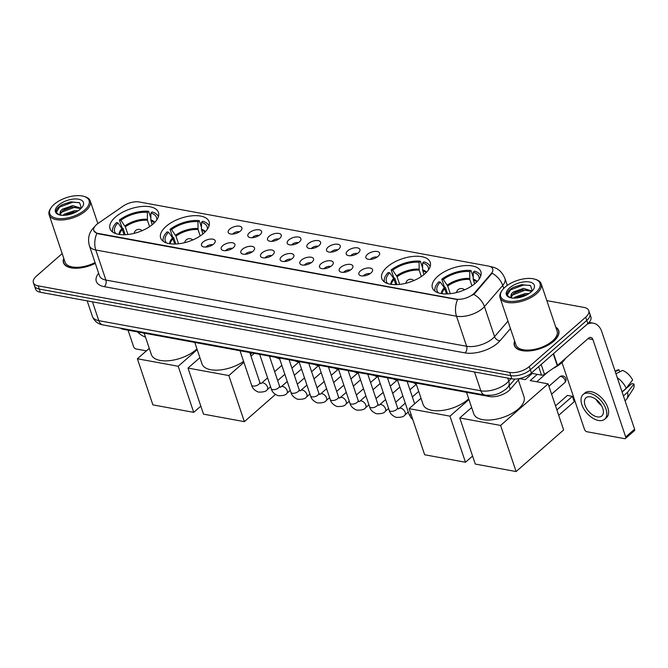 <?xml version="1.0" encoding="UTF-8"?>
<svg xmlns="http://www.w3.org/2000/svg" width="668" height="668" viewBox="0 0 668 668"><rect width="100%" height="100%" fill="white"/><g stroke="black" fill="none" stroke-linecap="round" stroke-linejoin="round"><path stroke-width="1" d="M424.815 273.897A25.559 12.274 -18.6 0 0 430.217 262.29A25.559 12.274 -18.6 0 0 412.498 256.479A25.559 12.274 -18.6 0 0 387.181 266.991A25.559 12.274 -18.6 0 0 381.77 278.598A25.559 12.274 -18.6 0 0 399.489 284.409A25.559 12.274 -18.6 0 0 424.815 273.897M203.69 233.299A25.559 12.274 -18.6 0 0 209.092 221.692A25.559 12.274 -18.6 0 0 191.374 215.881A25.559 12.274 -18.6 0 0 166.056 226.394A25.559 12.274 -18.6 0 0 160.654 238A25.559 12.274 -18.6 0 0 178.373 243.812A25.559 12.274 -18.6 0 0 203.69 233.299M153.064 224.005A25.559 12.274 -18.6 0 0 158.466 212.399A25.559 12.274 -18.6 0 0 140.748 206.587A25.559 12.274 -18.6 0 0 115.422 217.1A25.559 12.274 -18.6 0 0 110.02 228.698A25.559 12.274 -18.6 0 0 127.738 234.518A25.559 12.274 -18.6 0 0 153.064 224.005M475.441 283.19A25.559 12.274 -18.6 0 0 480.843 271.584A25.559 12.274 -18.6 0 0 463.124 265.772A25.559 12.274 -18.6 0 0 437.807 276.285A25.559 12.274 -18.6 0 0 432.405 287.891A25.559 12.274 -18.6 0 0 450.123 293.703A25.559 12.274 -18.6 0 0 475.441 283.19M367.417 254.399A7.231 3.474 161.4 0 1 375.675 251.36A7.231 3.474 161.4 0 1 379.583 254.274A7.231 3.474 161.4 0 1 378.071 256.353A7.231 3.474 161.4 0 1 366.632 258.633A7.231 3.474 161.4 0 1 367.417 254.399M377.069 257.113A4.342 2.087 -18.6 0 0 370.899 258.8A4.342 2.087 -18.6 0 0 370.348 259.376M347.752 250.784A7.231 3.474 161.4 0 1 356.002 247.744A7.231 3.474 161.4 0 1 359.91 250.667A7.231 3.474 161.4 0 1 358.399 252.746A7.231 3.474 161.4 0 1 346.959 255.026A7.231 3.474 161.4 0 1 347.752 250.784M357.397 253.506A4.342 2.087 -18.6 0 0 351.226 255.184A4.342 2.087 -18.6 0 0 350.683 255.761M328.08 247.177A7.231 3.474 161.4 0 1 336.338 244.137A7.231 3.474 161.4 0 1 340.246 247.051A7.231 3.474 161.4 0 1 338.726 249.131A7.231 3.474 161.4 0 1 327.295 251.41A7.231 3.474 161.4 0 1 328.08 247.177M337.732 249.89A4.342 2.087 -18.6 0 0 331.562 251.577A4.342 2.087 -18.6 0 0 331.011 252.153M308.407 243.561A7.231 3.474 161.4 0 1 316.665 240.522A7.231 3.474 161.4 0 1 320.573 243.444A7.231 3.474 161.4 0 1 319.062 245.523A7.231 3.474 161.4 0 1 307.622 247.803A7.231 3.474 161.4 0 1 308.407 243.561M318.06 246.283A4.342 2.087 -18.6 0 0 311.889 247.962A4.342 2.087 -18.6 0 0 311.338 248.546M288.743 239.954A7.231 3.474 161.4 0 1 296.993 236.915A7.231 3.474 161.4 0 1 300.901 239.837A7.231 3.474 161.4 0 1 299.389 241.908A7.231 3.474 161.4 0 1 287.958 244.187A7.231 3.474 161.4 0 1 288.743 239.954M298.387 242.668A4.342 2.087 -18.6 0 0 292.217 244.354A4.342 2.087 -18.6 0 0 291.674 244.931M269.07 236.338A7.231 3.474 161.4 0 1 277.329 233.299A7.231 3.474 161.4 0 1 281.236 236.221A7.231 3.474 161.4 0 1 279.725 238.301A7.231 3.474 161.4 0 1 268.286 240.58A7.231 3.474 161.4 0 1 269.07 236.338M278.723 239.06A4.342 2.087 -18.6 0 0 272.552 240.739A4.342 2.087 -18.6 0 0 272.001 241.323M249.398 232.731A7.231 3.474 161.4 0 1 257.656 229.692A7.231 3.474 161.4 0 1 261.564 232.614A7.231 3.474 161.4 0 1 260.052 234.685A7.231 3.474 161.4 0 1 248.613 236.965A7.231 3.474 161.4 0 1 249.398 232.731M259.05 235.445A4.342 2.087 -18.6 0 0 252.88 237.132A4.342 2.087 -18.6 0 0 252.329 237.708M229.734 229.116A7.231 3.474 161.4 0 1 237.983 226.076A7.231 3.474 161.4 0 1 241.899 228.999A7.231 3.474 161.4 0 1 240.38 231.078A7.231 3.474 161.4 0 1 228.949 233.357A7.231 3.474 161.4 0 1 229.734 229.116M239.386 231.838A4.342 2.087 -18.6 0 0 233.207 233.516A4.342 2.087 -18.6 0 0 232.664 234.101M360.378 270.966A7.231 3.474 161.4 0 1 368.636 267.926A7.231 3.474 161.4 0 1 372.544 270.849A7.231 3.474 161.4 0 1 371.032 272.92A7.231 3.474 161.4 0 1 359.593 275.208A7.231 3.474 161.4 0 1 360.378 270.966M370.03 273.688A4.342 2.087 -18.6 0 0 363.86 275.366A4.342 2.087 -18.6 0 0 363.308 275.942M340.713 267.359A7.231 3.474 161.4 0 1 348.963 264.319A7.231 3.474 161.4 0 1 352.871 267.233A7.231 3.474 161.4 0 1 351.36 269.313A7.231 3.474 161.4 0 1 339.928 271.592A7.231 3.474 161.4 0 1 340.713 267.359M350.358 270.072A4.342 2.087 -18.6 0 0 344.187 271.759A4.342 2.087 -18.6 0 0 343.644 272.335M321.041 263.743A7.231 3.474 161.4 0 1 329.299 260.704A7.231 3.474 161.4 0 1 333.207 263.626A7.231 3.474 161.4 0 1 331.695 265.705A7.231 3.474 161.4 0 1 320.256 267.985A7.231 3.474 161.4 0 1 321.041 263.743M330.693 266.465A4.342 2.087 -18.6 0 0 324.523 268.144A4.342 2.087 -18.6 0 0 323.972 268.72M301.368 260.136A7.231 3.474 161.4 0 1 309.626 257.096A7.231 3.474 161.4 0 1 313.534 260.011A7.231 3.474 161.4 0 1 312.023 262.09A7.231 3.474 161.4 0 1 300.583 264.369A7.231 3.474 161.4 0 1 301.368 260.136M311.021 262.85A4.342 2.087 -18.6 0 0 304.85 264.536A4.342 2.087 -18.6 0 0 304.299 265.113M281.704 256.52A7.231 3.474 161.4 0 1 289.954 253.481A7.231 3.474 161.4 0 1 293.862 256.403A7.231 3.474 161.4 0 1 292.35 258.483A7.231 3.474 161.4 0 1 280.919 260.762A7.231 3.474 161.4 0 1 281.704 256.52M291.348 259.242A4.342 2.087 -18.6 0 0 285.178 260.921A4.342 2.087 -18.6 0 0 284.635 261.505M262.031 252.913A7.231 3.474 161.4 0 1 270.289 249.874A7.231 3.474 161.4 0 1 274.197 252.796A7.231 3.474 161.4 0 1 272.686 254.867A7.231 3.474 161.4 0 1 261.246 257.147A7.231 3.474 161.4 0 1 262.031 252.913M271.684 255.627A4.342 2.087 -18.6 0 0 265.513 257.314A4.342 2.087 -18.6 0 0 264.962 257.89M242.359 249.298A7.231 3.474 161.4 0 1 250.617 246.258A7.231 3.474 161.4 0 1 254.525 249.181A7.231 3.474 161.4 0 1 253.013 251.26A7.231 3.474 161.4 0 1 241.574 253.539A7.231 3.474 161.4 0 1 242.359 249.298M252.011 252.02A4.342 2.087 -18.6 0 0 245.841 253.698A4.342 2.087 -18.6 0 0 245.29 254.283M222.694 245.69A7.231 3.474 161.4 0 1 230.944 242.651A7.231 3.474 161.4 0 1 234.86 245.573A7.231 3.474 161.4 0 1 233.341 247.644A7.231 3.474 161.4 0 1 221.91 249.924A7.231 3.474 161.4 0 1 222.694 245.69M232.347 248.404A4.342 2.087 -18.6 0 0 226.168 250.091A4.342 2.087 -18.6 0 0 225.625 250.667M203.022 242.075A7.231 3.474 161.4 0 1 211.28 239.035A7.231 3.474 161.4 0 1 215.188 241.958A7.231 3.474 161.4 0 1 213.677 244.037A7.231 3.474 161.4 0 1 202.237 246.317A7.231 3.474 161.4 0 1 203.022 242.075M212.674 244.797A4.342 2.087 -18.6 0 0 206.504 246.475A4.342 2.087 -18.6 0 0 205.953 247.06M519.537 378.556L510.269 389.285A14.462 6.947 161.4 0 1 508.882 390.671A14.462 6.947 161.4 0 1 489.318 396.516L123.63 329.374A14.462 6.947 161.4 0 1 120.374 328.13M474.814 292.609A13.018 6.254 161.4 0 1 473.562 293.853A13.018 6.254 161.4 0 1 455.96 299.114L98.071 233.408A13.018 6.254 161.4 0 1 93.754 230.544A13.018 6.254 161.4 0 1 98.046 223.438L123.221 206.045A13.018 6.254 161.4 0 1 139.295 201.978L488.417 266.073A13.018 6.254 161.4 0 1 492.733 268.945A13.018 6.254 161.4 0 1 491.222 273.613L474.814 292.609L475.006 293.194L472.385 295.198M514.636 340.989A23.388 11.231 -18.6 0 0 514.368 345.498A23.388 11.231 -18.6 0 0 530.584 350.817A23.388 11.231 -18.6 0 0 553.755 341.198A23.388 11.231 -18.6 0 0 558.698 330.576A23.388 11.231 -18.6 0 0 555.768 327.145M490.345 266.649A16.875 11.189 100.4 0 1 491.214 266.749C495.205 267.584 501 269.271 504.958 278.498A19.288 9.26 161.4 0 1 502.728 285.411L484.442 306.587A19.288 9.26 161.4 0 1 482.597 308.432A19.288 9.26 161.4 0 1 456.511 316.223A16.875 11.189 -79.6 0 1 457.58 299.623L98.204 233.8L96.852 233.391L93.762 230.569M473.746 294.321L473.729 294.337A16.875 11.49 -139.2 0 1 484.442 306.587L494.562 336.647L507.956 321.141M588.767 310.62L590.921 317.033A14.462 6.947 -18.6 0 1 587.865 323.604L531.419 372.994A14.462 6.947 -18.6 0 1 511.855 378.831L40.356 292.267A14.462 6.947 -18.6 0 1 35.554 289.085L34.477 285.879A14.462 6.947 -18.6 0 0 39.278 289.06L510.778 375.625A14.462 6.947 -18.6 0 0 530.342 369.788L586.788 320.398A14.462 6.947 -18.6 0 0 589.844 313.826A14.462 6.947 -18.6 0 1 586.788 320.398L530.342 369.788A14.462 6.947 -18.6 0 1 510.778 375.625L39.278 289.06A14.462 6.947 -18.6 0 1 34.477 285.879L33.4 282.673A14.462 6.947 -18.6 0 0 38.201 285.854L509.701 372.418A14.462 6.947 -18.6 0 0 529.265 366.573L585.702 317.191A14.462 6.947 -18.6 0 0 588.767 310.62A14.462 6.947 -18.6 0 0 583.966 307.43L546.841 300.617M503.739 288.409L502.728 285.411A16.875 11.49 -139.2 0 0 492.116 273.195L475.006 293.194M63.727 258.207A23.388 11.231 -18.6 0 0 63.46 262.708A23.388 11.231 -18.6 0 0 95.315 263.359M62.174 253.598L36.456 276.101A14.462 6.947 -18.6 0 0 33.4 282.673M531.16 373.22L541.514 375.124L538.667 366.649M586.888 324.456A19.288 12.784 -79.6 0 1 593.418 323.203A19.288 12.784 -79.6 0 1 601.818 331.771L634.6 429.182A2.413 1.386 48.8 0 1 634.416 430.668L625.499 438.467A2.413 1.386 -131.2 0 0 625.691 436.981L592.908 339.569A4.818 3.198 100.4 0 0 590.804 337.432A4.818 3.198 100.4 0 0 588.583 338.158L557.521 365.346A2.413 1.161 161.4 0 1 557.237 365.563L544.495 374.364A2.413 1.161 161.4 0 1 541.514 375.124M562.005 362.557L584.5 429.415A2.413 1.386 -131.2 0 0 586.955 431.745L624.588 438.659A2.413 1.386 -131.2 0 0 625.499 438.467M597.292 416.882A12.057 6.922 -131.2 0 0 601.86 415.93A12.057 6.922 -131.2 0 0 601.325 405.317A12.057 6.922 -131.2 0 0 590.554 396.834A12.057 6.922 -131.2 0 0 585.986 397.786A12.057 6.922 -131.2 0 0 586.521 408.399A12.057 6.922 -131.2 0 0 597.292 416.882M625.039 400.775L625.791 400.115A15.915 9.135 -131.2 0 0 626.776 398.971L633.256 388.876A12.533 7.198 -131.2 0 0 633.957 384.016L631.778 383.616L622.108 392.066M604.715 419.195L606.502 417.634A16.391 9.419 -131.2 0 0 605.776 403.205A16.391 9.419 -131.2 0 0 591.122 391.673A16.391 9.419 -131.2 0 0 584.909 392.959L583.131 394.521A16.391 9.419 -131.2 0 0 583.857 408.95A16.391 9.419 -131.2 0 0 598.511 420.489A16.391 9.419 -131.2 0 0 604.715 419.195A16.391 9.419 -131.2 0 0 603.989 404.766A16.391 9.419 -131.2 0 0 589.335 393.227A16.391 9.419 -131.2 0 0 583.131 394.521M615.946 373.754L622.559 370.439A12.533 7.198 -131.2 0 1 632.613 380L626.217 388.267L622.058 391.907M626.217 388.267A15.915 9.135 -131.2 0 0 617.29 377.746M619.704 371.867L619.011 369.788L615.245 371.675M619.011 369.788A12.533 7.198 -131.2 0 0 616.965 370.264L615.069 371.149M626.776 398.971A15.915 9.135 -131.2 0 0 627.569 392.275L633.957 384.016M623.403 395.915L627.569 392.275M596.132 399.497A12.057 6.922 -131.2 0 0 601.517 405.643M505.083 287.131A20.733 9.953 -18.6 0 0 502.169 290.304A20.733 9.953 -18.6 0 0 509.809 301.393A20.733 9.953 -18.6 0 0 535.619 292.734A20.733 9.953 -18.6 0 0 535.051 279.232A20.733 9.953 -18.6 0 0 505.083 287.131M502.169 290.304L501.593 291.123A21.702 10.421 -18.6 0 0 500.056 297.652A21.702 10.421 -18.6 0 0 515.095 302.596A21.702 10.421 -18.6 0 0 536.596 293.669A21.702 10.421 -18.6 0 0 541.18 283.816A21.702 10.421 -18.6 0 0 536.012 279.533L535.051 279.232M500.056 297.652L515.972 344.955A21.702 10.421 -18.6 0 0 531.018 349.898A21.702 10.421 -18.6 0 0 552.511 340.972A21.702 10.421 -18.6 0 0 557.104 331.119L541.18 283.816M514.736 341.29A23.146 11.114 -18.6 0 0 514.602 345.423A23.146 11.114 -18.6 0 0 530.651 350.683A23.146 11.114 -18.6 0 0 553.58 341.164A23.146 11.114 -18.6 0 0 558.473 330.652A23.146 11.114 -18.6 0 0 555.868 327.454M553.254 368.319A24.106 11.581 -18.6 0 0 561.571 362.941A24.106 11.581 -18.6 0 0 565.596 358.282M513.867 298.128L515.195 296.984L525.307 293.486L529.031 293.578M515.896 298.062L524.38 294.922L527.152 294.688M510.577 297.744L511.913 293.302L513.483 291.899L523.595 288.392L532.137 291.056M511.287 297.051L513.909 293.168L522.668 289.829L531.778 291.407M511.913 293.302A10.897 5.235 -18.6 0 0 511.103 296.634A10.897 5.235 -18.6 0 0 512.156 298.02M531.21 291.924A14.754 7.089 -18.6 0 0 533.315 289.636A14.754 7.089 -18.6 0 0 527.82 281.779A14.754 7.089 -18.6 0 0 509.484 287.941A14.754 7.089 -18.6 0 0 509.843 297.536A14.754 7.089 -18.6 0 0 531.21 291.924M532.287 290.889L530.542 285.587L521.591 284.635L513.057 287.465L510.619 289.027C507.688 291.323 506.553 293.427 507.212 295.348L510.127 297.619M507.171 295.239L510.502 289.862L523.603 285.036L530.208 285.403M511.805 295.281L525.315 290.121L529.089 290.046M517.508 297.878L525.799 295.373M513.016 287.49L521.892 284.593M515.078 292.4L523.127 289.762M516.798 297.494L524.839 294.855M447.577 293.903L445.389 287.382L444.496 287.223L441.798 279.207A24.106 11.581 -18.6 0 1 470.982 270.49L469.721 271.584A22.086 10.604 -18.6 0 0 443.293 279.483L447.71 286.029L450.29 293.686M471.967 285.846L469.804 279.433L469.721 271.584M479.131 279.157A22.086 10.604 -18.6 0 0 473.27 272.235L473.211 279.115L474.631 283.875M466.531 392.333L473.754 413.784A26.52 12.734 -18.6 0 0 492.141 419.821A26.52 12.734 -18.6 0 0 518.418 408.916A26.52 12.734 -18.6 0 0 524.029 396.867L518.335 379.95M473.211 278.907L474.539 283.95M446.533 293.937L444.287 287.749L440.321 282.08L438.826 281.804A24.106 11.581 -18.6 0 0 435.077 291.29M470.982 270.49L473.228 277.187M480.768 275.909A24.106 11.581 -18.6 0 0 474.53 271.141L473.27 272.235M440.321 282.08A22.086 10.604 -18.6 0 0 438.35 292.876M443.293 279.483L441.798 279.207M574.221 401.719L572.418 396.341L574.221 401.719L558.698 415.296M537.306 374.347L530.192 380.568L548.119 383.858L563.633 429.958L516.105 471.55L475.274 464.06L459.759 417.959L471.658 407.547M555.525 405.86L567.449 395.431L572.418 396.341L556.895 409.927M519.495 378.606L525.223 379.658L532.329 373.437M459.759 417.959L500.591 425.449L516.105 471.55M548.119 383.858L500.591 425.449M536.763 381.779L547.977 371.959M396.951 284.61L394.755 278.088L393.861 277.93L391.164 269.905A24.106 11.581 -18.6 0 1 420.347 261.196L419.095 262.29A22.086 10.604 -18.6 0 0 392.667 270.181L397.084 276.736L399.664 284.393M421.333 276.552L419.178 270.139L419.095 262.29M428.497 269.855A22.086 10.604 -18.6 0 0 422.644 262.941L422.585 269.822L424.005 274.581M415.905 383.031L423.128 404.491A26.52 12.734 -18.6 0 0 441.515 410.528A26.52 12.734 -18.6 0 0 467.792 399.614A26.52 12.734 -18.6 0 0 468.702 398.779M422.585 269.613L423.913 274.657M395.899 284.643L393.661 278.456L389.694 272.786L388.191 272.511A24.106 11.581 -18.6 0 0 384.442 281.996M420.347 261.196L422.602 267.885M430.142 266.615A24.106 11.581 -18.6 0 0 423.896 261.848L422.644 262.941M389.694 272.786A22.086 10.604 -18.6 0 0 387.716 283.583M392.667 270.181L391.164 269.905M472.577 456.044L465.471 462.256L424.648 454.758L409.133 408.657L421.024 398.253M409.133 408.657L449.956 416.156L465.471 462.256M468.961 399.531L449.956 416.156M175.826 244.012L173.63 237.491L172.745 237.332L170.039 229.316A24.106 11.581 -18.6 0 1 199.223 220.599L197.97 221.692A22.086 10.604 -18.6 0 0 171.542 229.592L175.96 236.138L178.54 243.795M200.216 235.954L198.054 229.541L197.97 221.692M207.372 229.266A22.086 10.604 -18.6 0 0 201.519 222.344L201.46 229.224L202.88 233.984M194.78 342.433L202.003 363.893A26.52 12.734 -18.6 0 0 218.319 370.105A26.52 12.734 -18.6 0 0 243.595 361.405M201.46 229.015L202.788 234.059M174.774 244.045L172.536 237.858L168.57 232.188L167.075 231.913A24.106 11.581 -18.6 0 0 163.326 241.399M199.223 220.599L201.477 227.295M209.017 226.018A24.106 11.581 -18.6 0 0 202.78 221.25L201.519 222.344M168.57 232.188A22.086 10.604 -18.6 0 0 166.591 242.985M171.542 229.592L170.039 229.316M250.525 354.775A26.52 12.734 -18.6 0 0 251.636 352.871M275.425 394.471L244.354 421.658L203.523 414.16L188.009 368.068L199.899 357.656M188.009 368.068L228.84 375.558L244.354 421.658M254.224 353.347L250.993 356.169M243.92 362.365L228.84 375.558M125.2 234.719L123.004 228.197L122.11 228.03L119.413 220.014A24.106 11.581 -18.6 0 1 148.597 211.305L147.344 212.399A22.086 10.604 -18.6 0 0 120.916 220.29L125.333 226.844L127.905 234.501M149.582 226.652L147.428 220.248L147.344 212.399M156.746 219.964A22.086 10.604 -18.6 0 0 150.893 213.05L150.834 219.931L152.254 224.69M144.154 333.14L151.377 354.599A26.52 12.734 -18.6 0 0 169.764 360.636A26.52 12.734 -18.6 0 0 196.033 349.723A26.52 12.734 -18.6 0 0 196.951 348.888M150.834 219.722L152.162 224.765M124.148 234.752L121.91 228.565L117.944 222.895L116.441 222.619A24.106 11.581 -18.6 0 0 112.692 232.105M148.597 211.305L150.851 217.993M158.391 216.724A24.106 11.581 -18.6 0 0 152.145 211.956L150.893 213.05M117.944 222.895A22.086 10.604 -18.6 0 0 115.965 233.691M120.916 220.29L119.413 220.014M200.826 406.152L193.72 412.365L152.888 404.866L137.374 358.766L149.273 348.362M137.374 358.766L178.206 366.264L193.72 412.365M197.202 349.64L178.206 366.264M128.056 330.184L133.592 346.634A2.413 1.386 -131.2 0 0 136.047 348.963L146.409 350.867M137.483 331.921A16.391 9.419 -131.2 0 0 145.499 337.131M143.219 332.973A12.057 6.922 -131.2 0 0 144.255 333.457M54.175 204.35A20.733 9.953 -18.6 0 0 51.261 207.514A20.733 9.953 -18.6 0 0 58.901 218.603A20.733 9.953 -18.6 0 0 84.711 209.952A20.733 9.953 -18.6 0 0 84.143 196.45A20.733 9.953 -18.6 0 0 54.175 204.35M51.261 207.514L50.684 208.332A21.702 10.421 -18.6 0 0 49.148 214.871A21.702 10.421 -18.6 0 0 64.186 219.805A21.702 10.421 -18.6 0 0 85.688 210.888A21.702 10.421 -18.6 0 0 90.272 201.026A21.702 10.421 -18.6 0 0 85.103 196.751L84.143 196.45M49.148 214.871L65.063 262.173A21.702 10.421 -18.6 0 0 95.04 262.557M63.827 258.508A23.146 11.114 -18.6 0 0 63.694 262.633A23.146 11.114 -18.6 0 0 95.273 263.25M62.959 215.346L64.287 214.203L74.398 210.704L78.123 210.796M64.988 215.28L73.472 212.14L76.244 211.906M59.669 214.962L61.005 210.52L62.575 209.117L72.687 205.61L81.229 208.266M60.379 214.261L63.001 210.387L71.76 207.047L80.87 208.625M61.005 210.52A10.897 5.235 -18.6 0 0 60.195 213.852A10.897 5.235 -18.6 0 0 61.247 215.238M80.302 209.142A14.754 7.089 -18.6 0 0 82.406 206.855A14.754 7.089 -18.6 0 0 76.912 198.997A14.754 7.089 -18.6 0 0 58.575 205.151A14.754 7.089 -18.6 0 0 58.934 214.754A14.754 7.089 -18.6 0 0 80.302 209.142M81.379 208.107L79.634 202.796L70.683 201.853L62.149 204.684L59.711 206.237C56.78 208.533 55.644 210.645 56.304 212.566L59.218 214.837M56.262 212.457L59.594 207.072L72.695 202.245L79.3 202.621M60.897 212.491L74.407 207.339L78.181 207.264M66.6 215.096L74.891 212.591M62.107 204.709L70.983 201.811M64.17 209.618L72.219 206.98M65.89 214.704L73.931 212.073M509.108 385.845L510.269 389.285M491.222 273.613L491.423 274.189M488.943 395.398L489.318 396.516M123.405 328.689L123.63 329.374M104.283 286.664A4.818 3.198 100.4 0 0 105.903 280.059L466.631 346.283A19.288 9.26 -18.6 0 0 492.717 338.492A19.288 9.26 -18.6 0 0 494.562 336.647A4.818 3.282 40.8 0 0 499.923 340.847A24.106 11.581 161.4 0 1 465.003 352.896L104.283 286.664A24.106 11.581 161.4 0 1 98.639 273.237M99.507 275.809A19.288 9.26 -18.6 0 0 105.903 280.059L95.783 249.991A19.288 9.26 161.4 0 1 89.387 245.749L99.507 275.809M96.852 233.391A16.875 11.189 100.4 0 0 95.783 249.991L456.511 316.223L466.631 346.283A4.818 3.198 100.4 0 1 465.003 352.896M510.477 328.631L499.923 340.847M38.201 285.854L40.356 292.267M509.701 372.418L511.855 378.831M529.265 366.573L531.419 372.994M585.702 317.191L587.865 323.604M92.468 301.836L98.806 320.657A9.644 6.396 100.4 0 0 103.006 324.94C97.829 323.997 94.297 321.149 92.409 316.407A19.288 9.26 -18.6 0 0 98.806 320.657L480.835 390.797A19.288 9.26 -18.6 0 0 506.92 383.006A19.288 9.26 -18.6 0 0 508.765 381.161L507.73 378.071M474.497 371.976L480.835 390.797A9.644 6.396 100.4 0 0 485.035 395.08L103.006 324.94M514.953 379.073L508.039 387.081A9.644 6.563 -139.2 0 0 508.765 381.161L510.92 378.664M588.007 338.668L592.908 339.569M553.572 353.606L557.521 365.346M625.691 436.981L634.6 429.182M557.237 365.563L553.296 353.848M541.163 364.469L544.495 374.364M469.804 279.433A18.904 9.076 -18.6 0 0 447.71 286.029M476.752 281.971A18.904 9.076 -18.6 0 0 473.361 280.084M444.287 287.749A19.13 9.185 -18.6 0 0 441.381 293.603M469.662 278.464A19.13 9.185 -18.6 0 0 447.259 285.152M477.144 281.57A19.13 9.185 -18.6 0 0 473.211 279.115M444.746 288.634A18.904 9.076 -18.6 0 0 441.94 293.686M551.593 394.178L564.744 382.672A3.858 2.213 -131.2 0 0 565.036 380.292A3.858 2.213 -131.2 0 0 561.12 376.56A3.858 2.213 -131.2 0 0 559.659 376.869L548.929 386.254M419.178 270.139A18.904 9.076 -18.6 0 0 397.084 276.736M426.126 272.678A18.904 9.076 -18.6 0 0 422.727 270.791M393.661 278.456A19.13 9.185 -18.6 0 0 390.755 284.309M419.036 269.171A19.13 9.185 -18.6 0 0 396.633 275.859M426.518 272.268A19.13 9.185 -18.6 0 0 422.585 269.822M394.112 279.333A18.904 9.076 -18.6 0 0 391.314 284.393M198.054 229.541A18.904 9.076 -18.6 0 0 175.96 236.138M205.001 232.08A18.904 9.076 -18.6 0 0 201.602 230.193M172.536 237.858A19.13 9.185 -18.6 0 0 169.63 243.711M197.912 228.573A19.13 9.185 -18.6 0 0 175.509 235.261M205.393 231.671A19.13 9.185 -18.6 0 0 201.46 229.224M172.987 238.735A18.904 9.076 -18.6 0 0 170.19 243.795M147.428 220.248A18.904 9.076 -18.6 0 0 125.333 226.844M154.366 222.786A18.904 9.076 -18.6 0 0 150.976 220.899M121.91 228.565A19.13 9.185 -18.6 0 0 119.004 234.418M147.277 219.279A19.13 9.185 -18.6 0 0 124.883 225.968M154.767 222.377A19.13 9.185 -18.6 0 0 150.834 219.931M122.361 229.441A18.904 9.076 -18.6 0 0 119.564 234.501M411.254 414.978A4.342 2.087 161.4 0 1 410.16 414.87A4.342 2.087 161.4 0 1 408.916 413.951L397.368 379.633M387.457 377.812L397.477 407.572A4.342 2.087 161.4 0 1 396.558 409.542A4.342 2.087 161.4 0 1 390.488 411.254A4.342 2.087 161.4 0 1 389.244 410.344L377.696 376.017M397.477 407.572L398.353 408.975L399.138 408.507A4.342 2.488 48.8 0 1 400.783 408.165A4.342 2.488 48.8 0 1 400.992 408.215A4.342 2.488 48.8 0 1 404.733 411.338A4.342 2.488 48.8 0 1 404.858 415.045C403.881 416.757 400.959 417.525 396.074 417.35C392.25 415.738 389.97 413.4 389.244 410.344M367.784 374.197L377.804 403.965A4.342 2.087 161.4 0 1 376.886 405.935A4.342 2.087 161.4 0 1 370.824 407.647A4.342 2.087 161.4 0 1 369.579 406.728L358.023 372.41M377.804 403.965L378.681 405.367L379.474 404.9A4.342 2.488 48.8 0 1 381.119 404.558A4.342 2.488 48.8 0 1 381.319 404.599A4.342 2.488 48.8 0 1 385.06 407.722A4.342 2.488 48.8 0 1 385.185 411.43C384.217 413.15 381.286 413.918 376.401 413.743C372.577 412.131 370.306 409.793 369.579 406.728M348.12 370.59L358.131 400.349A4.342 2.087 161.4 0 1 357.213 402.32A4.342 2.087 161.4 0 1 351.151 404.031A4.342 2.087 161.4 0 1 349.907 403.121L338.359 368.794M358.131 400.349L359.017 401.752L359.801 401.284A4.342 2.488 48.8 0 1 361.446 400.942A4.342 2.488 48.8 0 1 361.647 400.992A4.342 2.488 48.8 0 1 365.388 404.115A4.342 2.488 48.8 0 1 365.521 407.822C364.544 409.534 361.613 410.302 356.737 410.127C352.904 408.515 350.633 406.177 349.907 403.121M328.447 366.974L338.467 396.742A4.342 2.087 161.4 0 1 337.549 398.712A4.342 2.087 161.4 0 1 331.478 400.424A4.342 2.087 161.4 0 1 330.234 399.506L318.686 365.187M338.467 396.742L339.344 398.145L340.129 397.677A4.342 2.488 48.8 0 1 341.774 397.335A4.342 2.488 48.8 0 1 341.983 397.376A4.342 2.488 48.8 0 1 345.723 400.499A4.342 2.488 48.8 0 1 345.849 404.207C344.872 405.927 341.949 406.695 337.064 406.52C333.24 404.908 330.961 402.57 330.234 399.506M308.783 363.367L318.795 393.126A4.342 2.087 161.4 0 1 317.876 395.097A4.342 2.087 161.4 0 1 311.814 396.809A4.342 2.087 161.4 0 1 310.57 395.899L299.022 361.572M319.655 394.529L320.465 394.062A4.342 2.488 48.8 0 1 322.11 393.719A4.342 2.488 48.8 0 1 322.31 393.769A4.342 2.488 48.8 0 1 326.051 396.892A4.342 2.488 48.8 0 1 326.176 400.6C325.207 402.311 322.277 403.08 317.392 402.904C313.568 401.293 311.296 398.955 310.57 395.899M289.11 359.751L299.122 389.519A4.342 2.087 161.4 0 1 298.204 391.49A4.342 2.087 161.4 0 1 292.141 393.201A4.342 2.087 161.4 0 1 290.897 392.283L279.349 357.964M299.982 390.914L300.792 390.454A4.342 2.488 48.8 0 1 302.437 390.112A4.342 2.488 48.8 0 1 302.637 390.154A4.342 2.488 48.8 0 1 306.387 393.277A4.342 2.488 48.8 0 1 306.512 396.984C305.535 398.704 302.604 399.472 297.728 399.297C293.903 397.685 291.624 395.347 290.897 392.283M269.438 356.144L279.458 385.904A4.342 2.087 161.4 0 1 278.539 387.874A4.342 2.087 161.4 0 1 272.477 389.586A4.342 2.087 161.4 0 1 271.233 388.676L259.677 354.349M280.318 387.306L281.128 386.839A4.342 2.488 48.8 0 1 282.764 386.496A4.342 2.488 48.8 0 1 282.973 386.547A4.342 2.488 48.8 0 1 286.714 389.669A4.342 2.488 48.8 0 1 286.839 393.377C285.862 395.089 282.94 395.857 278.055 395.681C274.231 394.07 271.951 391.732 271.233 388.676M249.774 352.537L259.785 382.296A4.342 2.087 161.4 0 1 258.867 384.267A4.342 2.087 161.4 0 1 252.805 385.979A4.342 2.087 161.4 0 1 251.56 385.06L240.012 350.742M259.785 382.296L260.662 383.699L261.455 383.232A4.342 2.488 48.8 0 1 263.1 382.889A4.342 2.488 48.8 0 1 263.301 382.931A4.342 2.488 48.8 0 1 267.041 386.054A4.342 2.488 48.8 0 1 267.167 389.761C266.198 391.481 263.267 392.25 258.382 392.074C254.558 390.463 252.287 388.125 251.56 385.06M94.781 226.569C89.178 231.646 87.383 238.042 89.387 245.749M491.214 266.749L490.12 266.549M504.958 278.498L507.288 285.403M508.039 387.081L506.169 388.96C500.357 393.093 495.748 396.132 485.035 395.08M92.409 316.407L87.174 300.867M589.084 322.402L593.418 323.203M515.111 346.942L514.602 345.423M558.982 332.18L558.473 330.652M564.744 382.672A3.858 3.858 0 0 0 562.899 375.975A3.858 3.858 0 0 0 559.659 376.869M464.51 289.854A4.818 4.818 0 0 0 456.461 292.567M413.884 280.56A4.818 4.818 0 0 0 405.827 283.265M192.76 239.962A4.818 4.818 0 0 0 184.702 242.668M142.134 230.669A4.818 4.818 0 0 0 134.076 233.374M412.782 419.521L411.062 417.876L408.916 413.951M407.129 381.42L414.661 403.823M399.138 408.507L405.276 403.138M412.348 396.951L418.711 391.381M404.858 415.045L408.273 412.047M379.474 404.9L385.611 399.531M392.684 393.335L399.865 387.056M385.185 411.43L388.609 408.44M395.681 402.245L402.862 395.965M409.935 389.77L416.298 384.209M359.801 401.284L365.939 395.915M373.011 389.728L380.192 383.44M365.521 407.822L368.936 404.825M376.009 398.637L383.19 392.35M390.271 386.162L396.709 380.526M340.129 397.677L346.266 392.308M353.347 386.112L360.528 379.833M345.849 404.207L349.264 401.217M356.345 395.022L363.526 388.743M370.598 382.555L377.036 376.919M320.465 394.062L326.602 388.692M333.674 382.505L340.855 376.218M318.795 393.126L319.671 394.529M326.176 400.6L329.6 397.602M336.672 391.415L343.853 385.127M350.925 378.94L357.372 373.303M300.792 390.454L306.929 385.085M314.002 378.89L321.183 372.61M299.122 389.519L300.007 390.922M306.512 396.984L309.927 393.995M316.999 387.799L324.18 381.52M331.261 375.332L337.699 369.696M281.128 386.839L287.257 381.47M294.337 375.282L301.519 368.995M279.458 385.904L280.335 387.306M286.839 393.377L290.263 390.379M297.335 384.192L304.516 377.904M311.589 371.717L318.026 366.081M261.455 383.232L267.592 377.863M274.665 371.675L281.846 365.388M267.167 389.761L270.59 386.772M277.663 380.585L284.844 374.297M291.916 368.11L298.362 362.474M416.264 384.117L412.816 382.463M397.719 380.685L393.143 378.856M378.046 377.069L373.479 375.249M358.382 373.462L353.806 371.633M338.709 369.847L334.142 368.026M319.045 366.239L314.469 364.411M299.373 362.624L294.797 360.803M279.7 359.017L275.132 357.188M64.203 264.161L63.694 262.633M97.862 223.571L90.272 201.026"/></g></svg>
